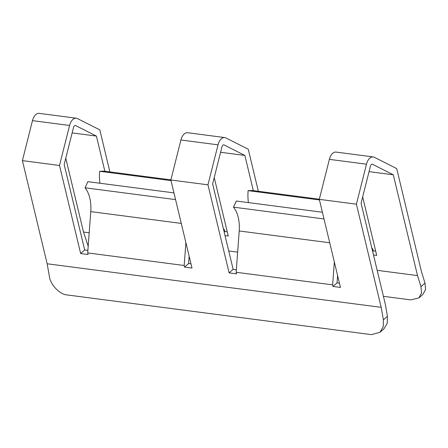 <?xml version="1.0" encoding="UTF-8"?>
<svg xmlns="http://www.w3.org/2000/svg" width="448" height="448" viewBox="0 0 448 448"><rect width="100%" height="100%" fill="white"/><g stroke="black" fill="none" stroke-linecap="round" stroke-linejoin="round"><path stroke-width="0.67" d="M173.947 192.886L87.886 181.664L85.047 187.796A29.21 16.878 -82.6 0 1 89.785 198.044A29.21 16.878 -82.6 0 1 90.765 211.613L87.696 252.918L88.077 254.503L80.657 253.54L59.511 165.463L69.586 125.474A10.091 5.83 -82.6 0 1 76.294 118.205A10.091 5.83 -82.6 0 1 77.42 118.558L99.809 129.881L109.9 171.914M329.728 242.777L239.215 230.972A29.21 16.878 97.4 0 0 238.235 217.403A29.21 16.878 97.4 0 0 233.498 207.155L324.01 218.96M233.498 207.155L236.337 201.023L322.398 212.246M371.784 247.873L372.938 249.278L373.318 250.869L375.698 251.177M59.511 165.463L22.4 160.625L47.163 263.777L49.37 276.304C50.165 284.486 59.948 294.734 67.161 294.946L371.482 334.634L379.988 332.298L383.236 326.749L383.382 319.866L381.175 307.339L356.412 204.187L366.481 164.198A10.091 5.83 -82.6 0 1 373.195 156.929A10.091 5.83 -82.6 0 1 374.321 157.276L396.71 168.599L421.473 271.757L425.001 283.114L425.6 289.335L422.996 294.314L418.947 297.886L410.816 299.897L383.415 296.324M223.334 228.514L224.487 229.919L224.868 231.504L227.248 231.818M253.31 190.618L244.866 155.439L224.101 144.939A2.75 1.59 -82.6 0 0 223.793 144.844A2.75 1.59 -82.6 0 0 221.962 146.826L212.626 183.904L233.139 269.338L229.107 272.899L207.962 184.822L218.036 144.838A10.091 5.83 -82.6 0 1 224.745 137.564A10.091 5.83 -82.6 0 1 225.87 137.917L248.259 149.24L258.35 191.274M224.745 137.564L187.628 132.726A10.091 5.83 97.4 0 0 180.919 139.994L170.85 179.984L191.996 268.061L184.57 267.092L184.19 265.502L87.696 252.918M214.222 177.559L228.262 236.029L225.042 235.609M224.868 231.504L224.196 232.098M104.86 171.254L96.415 136.074L75.65 125.574A2.75 1.59 -82.6 0 0 75.342 125.479A2.75 1.59 -82.6 0 0 73.517 127.462L64.176 164.545L84.689 249.978L80.657 253.54M65.772 158.2L83.502 232.03L88.194 246.215M22.4 160.625L32.469 120.635A10.091 5.83 -82.6 0 1 39.183 113.366L76.294 118.205M425.001 283.114L420.958 286.686L417.514 275.593L393.31 174.798L372.551 164.298A2.75 1.59 -82.6 0 0 372.243 164.203A2.75 1.59 -82.6 0 0 370.412 166.186L361.077 203.269L385.274 304.063L387.43 316.299L387.279 323.176L384.031 328.726L379.988 332.298M373.195 156.929L336.078 152.085A10.091 5.83 97.4 0 0 329.37 159.359L319.301 199.343L340.446 287.42L333.021 286.451L332.64 284.861L236.146 272.278L236.527 273.868L229.107 272.899M362.673 196.918L376.712 255.394L373.486 254.974M373.318 250.869L372.646 251.462M207.962 184.822L170.85 179.984M47.163 263.777L381.175 307.339M356.412 204.187L319.301 199.343M233.139 269.338L236.337 269.758M337.596 275.559L337.053 282.895L339.433 283.203M84.689 249.978L87.886 250.398M189.146 256.194L188.602 263.53L190.982 263.844M220.59 152.27L244.866 155.439M96.415 136.074L72.145 132.91M83.502 232.03L89.197 232.775M228.726 250.97L237.647 252.134M377.177 270.334L417.514 275.593M393.31 174.798L369.04 171.634M188.602 263.53L184.57 267.092M170.878 179.866L103.919 171.13L99.641 171.282A36.551 21.123 97.4 0 0 99.943 183.232M420.958 286.686L421.557 292.908L418.947 297.886M337.053 282.895L333.021 286.451M319.329 199.226L252.37 190.495L248.091 190.646A36.551 21.123 97.4 0 0 248.394 202.597M184.19 265.502L185.892 242.631M332.64 284.861L334.342 261.99M239.215 230.972L236.146 272.278M99.641 171.282L170.996 180.589M319.446 199.948L248.091 190.646M85.047 187.796L175.56 199.601M181.278 223.418L90.765 211.613M387.43 316.299L383.382 319.866M224.101 144.939L223.474 144.855M180.919 139.994L218.036 144.838M32.469 120.635L69.586 125.474M75.65 125.574L75.023 125.496M329.37 159.359L366.481 164.198M372.551 164.298L371.924 164.214"/></g></svg>
